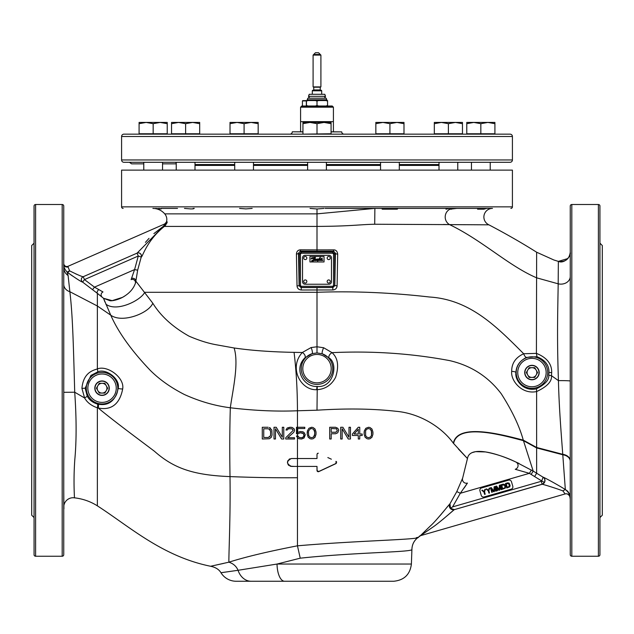 <?xml version="1.0" encoding="UTF-8"?>
<svg xmlns="http://www.w3.org/2000/svg" width="634" height="634" viewBox="0 0 634 634"><rect width="100%" height="100%" fill="white"/><g stroke="black" fill="none" stroke-linecap="round" stroke-linejoin="round"><path stroke-width="0.95" d="M34.046 243.194L31.7 245.54L31.7 515.204L34.046 517.55M34.046 205.923L34.07 554.964A1.561 1.561 -0 0 0 35.607 556.24L35.607 204.505A1.561 1.561 180 0 0 34.07 205.781L34.046 205.923M63.749 506.209L63.749 554.679A1.561 1.561 180 0 1 62.187 556.24L35.607 556.24M62.187 556.24L62.187 204.505L35.607 204.505M62.187 204.505A1.561 1.561 0 0 1 63.749 206.066L63.749 241.483M63.749 247.926L63.749 285.142M63.749 286.869L63.749 293.296M63.749 499.663L63.749 500.289M63.749 500.963L63.749 506.027M63.749 554.679L63.749 206.066M63.749 265.107L63.749 263.395A3.13 3.13 0 0 0 68.131 266.256L68.004 267.294M63.749 305.208L63.749 284.325A9.383 7.877 180 0 0 69.867 291.711L68.107 275.56L67.085 272.105C64.494 269.014 63.376 266.359 63.749 264.156A3.13 2.893 0 0 0 68.052 266.835L69.581 270.837L67.085 272.105A3.13 3.067 -12.5 0 0 67.307 272.263C75.985 278.445 81.073 281.726 82.571 282.122A3.13 3.122 66.4 0 1 83.173 276.741C81.754 276.59 77.221 274.625 69.581 270.837A3.13 1.086 127.8 0 1 67.315 272.263L68.107 275.56C65.286 273.587 63.836 270.861 63.749 267.397L63.749 266.803M63.749 267.397L63.749 271.772M63.749 277.502L63.749 279.19M63.749 303.369L63.749 480.318M63.749 407.583L63.749 428.188M63.749 480.984L63.749 493.022M63.749 493.212L63.749 507.105A9.383 9.383 180 0 1 74.416 497.817C82.832 498.799 90.48 501.47 97.359 505.845L97.359 407.805L98.238 408.042C101.147 408.383 118.114 412.766 122.671 388.967C124.803 377.626 107.186 364.883 97.359 368.933L97.359 293.336L103.524 298.297L109.872 300.667C111.489 301.253 119.842 299.692 125.508 295.484M63.749 498.427L63.749 489.852M63.749 354.327L63.749 328.531M141.437 256.39A3.13 3.115 -113.6 0 0 137.095 253.124L163.532 226.179L165.212 223.747L68.131 266.256L165.212 223.747A3.13 3.115 66.4 0 0 166.972 221.694L166.972 221.694A3.13 3.115 -113.6 0 1 165.212 223.747M98.706 289.492A3.13 1.395 128.2 0 0 97.343 293.328L82.61 282.098A3.13 3.122 66.4 0 1 83.212 276.717L84.465 279.586L94.49 287.139L102.985 291.957A3.13 3.13 133.4 0 0 102.233 297.219L101.44 296.577M166.972 221.694C167.614 222.082 166.75 223.651 164.357 226.409C146.612 240.627 142.412 257.293 141.279 257.047L141.279 257.047A3.13 3.115 66.3 0 0 137.118 253.117L83.212 276.717M63.749 264.18L63.78 265.052M72.442 275.98L67.347 272.295M63.749 399.269L63.749 392.295L74.717 392.224C76.532 418.258 76.563 440.741 74.804 459.666C73.164 482.466 74.701 499.283 74.416 497.817M97.359 368.933C93.586 370.224 83.347 372.229 81.929 388.357L84.591 397.962C87.12 402.455 91.367 405.736 97.359 407.805A3.907 1.094 105.1 0 0 97.343 404.048L98.064 404.223C100.441 404.405 114.16 407.908 118.233 388.19C120.309 378.712 105.941 368.227 97.874 371.817L90.939 375.423L85.162 388.19L87.207 396.115C89.156 399.864 92.532 402.511 97.343 404.048M314.947 458.533L297.457 458.533L297.457 436.002L296.482 436.002L297.948 436.002L297.457 436.002L297.457 427.268L296.482 427.268L304.788 427.268L297.457 427.268L297.457 410.769C276.44 411.632 254.06 410.634 230.324 407.773C214.934 405.831 199.615 401.409 184.367 394.499C170.704 387.493 159.292 379.401 150.139 370.216C131.381 350.554 118.249 332.208 110.752 315.177L97.359 306L69.867 291.711C72.593 314.821 73.275 340.68 74.717 392.224L84.591 397.962A3.907 0.412 151.4 0 0 87.207 396.115M98.064 404.223A3.907 1.102 102.5 0 1 98.238 408.042C114.762 421.721 138.252 439.029 154.403 451.234C173.32 467.94 192.411 475.143 230.007 476.602C230.586 516.282 228.716 553.926 228.882 562.184L210.845 566.217M97.359 505.845C129.146 526.244 162.082 556.383 210.623 566.265C215.536 567.271 218.984 569.427 220.965 572.732A17.831 17.831 -90 0 0 236.173 581.251L284.579 581.251L236.173 581.251M553.894 259.995L558.356 261.382L553.894 259.995L536.641 252.229L536.419 353.376L523.684 353.74C497.365 327.501 470.586 299.573 429.598 297.021C390.647 292.551 353.114 290.982 317 292.298L317 346.774L311.08 347.559L302.323 352.496L294.065 352.353C271.328 351.949 251.349 350.491 234.12 347.987C239.089 363.861 232.607 390.901 230.324 407.773C229.706 427.736 229.603 450.679 230.007 476.602C254.06 477.545 276.543 477.917 297.457 477.727L297.457 545.819C268.428 551.437 245.572 556.898 228.882 562.184C233.312 563.586 236.371 566.289 238.051 570.299L220.965 572.732M416.387 537.648L418.345 537.267C420.445 539.653 357.853 540.58 297.457 545.819L300.231 558.182L277.034 564.046L238.051 570.299A17.831 14.162 -90 0 0 251.112 581.251M284.579 581.251L393.579 581.251L284.579 581.251A17.831 7.553 -90 0 1 277.034 564.046L411.395 564.046C410.079 574.483 404.183 580.221 393.714 581.251L393.579 581.251M411.91 549.369C412.108 544.305 414.256 540.271 418.345 537.267C414.224 540.247 412.076 544.289 411.91 549.369C414.184 552.246 354.778 552.293 300.231 558.182M300.144 432.76L302.592 433.006L303.813 434.258L303.813 436.247L302.592 437.5L301.61 437.745L303.321 437L304.051 435.503L303.321 433.505L300.144 432.76L298.194 433.759M297.457 437.666L298.923 438.744L301.61 438.997L298.923 438.744L297.457 437.666M300.144 431.508L297.703 432.507L300.144 431.508L302.83 431.762L304.051 432.507L305.279 434.758L304.051 437.999L301.61 438.997M297.703 428.521L304.788 428.521L297.703 428.521L297.703 432.507M462.654 478.084A3.907 3.907 5.8 0 0 467.44 483.084L460.308 493.276L452.597 506.891L450.512 508.341L449.966 503.776L456.797 491.58L462.654 478.084L467.456 458.541L453.365 443.214C442.461 428.005 420.738 413.376 395.814 411.252C372.483 408.668 346.212 408.32 317 410.206L297.457 410.769C297.394 389.878 296.26 370.407 294.065 352.353M479.153 502.477L454.324 509.641A3.907 3.891 -106 0 1 449.966 503.776C449.942 503.515 435.669 521.489 430.47 525.863L419.93 536.102A3.907 3.907 -106.1 0 1 421.182 535.476L420.437 535.698A3.907 3.875 73.9 0 0 419.193 536.316M418.345 537.267L419.93 536.102M297.457 477.727L297.457 495.217L297.457 466.418L317 466.418L317.095 470.983M317.309 471.324L317.903 471.696M318.252 471.744L336.4 463.272M336.67 462.21L336.424 461.695M327.833 457.558L331.368 459.206M317.111 453.936L318.268 453.207M317.864 453.262L317.301 453.635M317 454.435L317 458.533L317 454.435M307.228 432.008L307.228 434.258L308.203 437.246L310.161 438.744L311.627 438.997L310.161 438.744L308.203 437.246L307.228 434.258L307.474 430.763L307.228 432.008M311.627 427.268L308.94 428.267L307.474 430.763L308.94 428.267L311.627 427.268L313.093 427.522L315.043 429.02L316.025 432.008L316.025 434.258L315.043 437.246L313.093 438.744L311.627 438.997M329.704 427.268L329.704 438.997L331.17 438.997L329.704 438.997L329.704 427.268L335.56 427.268L337.763 428.267L338.738 430.018L337.763 432.76L335.56 433.759L331.17 433.759L335.56 433.759M342.162 428.766L348.264 438.997L350.467 438.997L348.264 438.997L342.162 428.766L342.162 438.997L340.696 438.997L342.162 438.997M349.001 427.268L349.001 437.246L349.001 427.268L350.467 427.268L350.467 438.997M340.696 427.268L340.696 438.997L340.696 427.268L342.891 427.268L349.001 437.246M358.281 427.268L352.417 434.005L352.417 435.503L358.281 435.503L358.281 438.997L359.747 438.997L358.281 438.997L358.281 435.503L352.417 435.503L352.417 434.005L358.281 427.268L359.747 427.268L359.747 434.005L362.188 434.005L362.188 435.503L359.747 435.503L362.188 435.503M364.146 432.008L364.146 434.258L365.121 437.246L367.07 438.744L368.536 438.997L367.07 438.744L365.121 437.246L364.146 434.258L364.384 430.763L364.146 432.008M368.536 427.268L365.85 428.267L364.384 430.763L365.85 428.267L368.536 427.268L370.002 427.522L371.96 429.02L372.935 432.008L372.935 434.258L371.96 437.246L370.002 438.744L368.536 438.997M311.627 428.521L313.576 429.266L314.559 430.763L314.805 434.005L313.576 437L311.627 437.745L313.576 437L314.559 435.503L314.805 432.261L313.576 429.266L311.627 428.521L310.406 428.766L308.695 430.763L308.449 432.261L308.695 435.503L309.669 437L311.627 437.745M331.17 428.521L336.543 428.766L337.272 430.763L335.806 432.261L337.272 430.763L336.543 428.766L331.17 428.521L331.17 432.261L335.806 432.261M358.281 429.266L358.281 434.005L358.281 429.266L354.129 434.005L358.281 434.005M368.536 428.521L370.494 429.266L371.714 432.261L371.469 435.503L370.494 437L368.536 437.745L370.494 437L371.469 435.503L371.469 430.763L370.494 429.266L368.536 428.521L366.587 429.266L365.612 430.763L365.612 435.503L366.587 437L368.536 437.745M296.482 433.276L296.482 433.759L297.457 433.759L296.482 433.759L296.482 427.268M269.125 429.02L270.591 431.263L270.591 435.003L270.591 431.263L269.854 429.519L268.15 428.766L263.752 428.766L263.752 437.5L268.15 437.5L263.752 437.5M270.346 436.002L268.15 437.5L269.854 436.747L270.591 435.003M296.482 436.002L296.974 437L296.482 436.002M335.988 461.362L335.988 463.589L318.751 471.625L317 470.515L317 466.418L297.457 466.418L297.457 458.533L291.394 458.533L317 458.533M290.063 458.77L288.882 459.444M287.994 460.482L287.519 461.766M287.456 462.4L287.511 463.153M287.979 464.445L288.858 465.491M290.055 466.18L294.16 466.418M268.15 427.268L262.286 427.268L268.15 427.268M271.32 437.246L272.057 435.003L271.32 437.246L269.371 438.744L262.286 438.997L262.286 427.268M270.346 428.021L269.371 427.522L271.812 430.018L272.057 435.003M283.778 427.268L282.312 427.268L283.778 427.268L283.778 438.997L281.583 438.997L275.473 428.766L275.473 438.997L274.007 438.997L274.007 427.268L276.21 427.268L274.007 427.268M282.312 437.246L276.21 427.268L282.312 437.246L282.312 427.268M285.736 437.745L285.736 438.997L285.736 437.745L293.059 430.51M294.525 437.745L287.685 437.745L293.796 432.261L294.525 430.51L293.796 432.261L287.685 437.745L294.525 437.745L294.525 438.997L285.736 438.997M294.287 429.02L292.329 427.522L290.863 427.268L287.202 428.021L289.889 427.268L292.329 427.522L294.287 429.02L294.525 430.51M287.202 430.018L288.422 428.766L287.202 430.018L285.982 430.018L287.202 428.021M292.575 429.266L293.059 430.018L291.838 428.766L288.422 428.766M297.948 436.002L299.169 437.5L301.61 437.745M304.788 427.268L304.788 428.521M331.17 433.759L331.17 438.997M359.747 435.503L359.747 438.997M297.457 466.418L291.394 466.418C286.322 463.771 286.322 461.14 291.394 458.533M304.962 357.806A3.907 2.322 -134.3 0 0 302.323 352.496C288.359 367.712 300.778 390.544 316.699 389.704L317 389.704C325.345 389.141 331.55 385.004 335.6 377.285C339.15 366.183 337.962 357.972 332.034 352.647L323.657 347.749L317 346.774L317 352.924L312.166 353.653L304.962 357.806C293.17 369.202 303.67 387.136 317 386.455L317.246 386.455C333.333 388.159 338.73 363.773 329.07 357.933L322.31 353.812L317 352.924M311.08 347.559A3.907 0.967 -106.6 0 1 312.277 351.268A3.907 0.967 -106.6 0 1 312.166 353.653A15.755 15.755 0 0 0 317 384.402A15.755 15.755 0 0 0 322.31 353.812A3.907 0.888 -71.5 0 1 322.334 351.426A3.907 0.888 -71.5 0 1 323.657 347.749M234.12 347.987L216.02 344.722C207.952 343.271 198.981 340.434 189.098 336.202C172.844 327.089 160.743 316.097 152.802 303.226L135.866 281.179L137.649 270.179L141.224 257.071A3.13 3.115 66.4 0 0 137.031 253.148L138.291 256.017L84.465 279.586L82.61 282.098M570.251 252.546L570.251 252.348C569.245 259.251 565.274 262.262 558.356 261.382L558.182 283.818C557.857 307.918 556.818 336.464 558.443 380.63C558.998 406.568 561.256 434.227 562.754 454.301L565.33 489.535C556.01 483.718 542.118 476.34 543.116 477.22C544.82 478.353 545.256 480.104 544.432 482.474L541.713 480.937L543.116 477.22L533.21 471.11L523.272 440.131C519.452 426.214 512.129 410.784 501.296 393.833C488.362 376.715 471.189 365.652 449.768 360.635C411.569 353.439 372.324 350.776 332.034 352.647A3.907 2.164 -44.9 0 0 329.07 357.933M526.529 357.418C519.753 360.778 516.227 365.826 515.933 372.554C514.594 380.218 523.636 391.852 536.459 388.8L536.618 391.558C547.174 386.621 552.127 381.335 551.477 375.685L551.691 372.554C551.889 363.908 546.793 357.513 536.419 353.376L536.935 356.696L526.529 357.418A3.907 1.434 -111.7 0 1 523.684 353.74C515.608 357.457 511.614 363.345 511.686 371.413C510.616 380.527 521.766 394.705 536.618 391.558L536.641 473.21L534.636 476.562M543.148 477.244L543.116 477.22A3.907 3.899 -106.1 0 1 542.157 484.297L541.246 481.309L541.705 480.937L531.126 474.414L533.21 471.11L515.799 461.988C494.06 451.876 469.477 445.971 467.456 458.541L458.374 448.959M531.411 470L529.39 473.336L515.236 469.287L529.39 473.336L460.308 493.276L456.797 491.58M512.787 486.262L511.487 481.761A2.346 2.346 0 0 0 508.587 480.16L481.547 487.958A2.346 2.346 0 0 0 479.946 490.859L481.246 495.368A2.346 2.346 0 0 0 484.146 496.969L511.186 489.171A2.346 2.346 0 0 0 512.787 486.262M530.19 472.021L529.39 473.336L460.339 493.268L461.449 491.754M464.056 488.132L466.283 484.859M427.831 528.407L428.996 527.298M439.909 515.807L441.938 513.437M442.508 512.755L447.953 506.059M515.236 469.287A3.907 3.907 -75 0 0 515.799 461.988L519.008 463.422M562.849 490.882L565.33 489.535C568.31 491.913 569.879 494.361 570.053 496.89L570.053 496.89A3.907 3.907 73.9 0 0 565.14 493.934L562.849 490.882C554.259 487.665 541.198 483.758 542.149 484.297L504.434 495.186M442.984 519.286L453.056 510.632M562.937 490.914C554.473 487.736 541.198 483.758 542.149 484.297L454.324 509.641C454.348 509.459 438.332 523.629 432.713 527.211L420.437 535.698L565.14 493.934M450.512 508.341L454.388 509.625M544.432 482.474L542.11 484.313M569.863 495.17L570.251 498.094C570.465 494.71 568.825 491.857 565.33 489.535M567.034 490.661L568.151 491.81M570.251 466.79L570.251 472.314M570.251 478.139L570.251 483.782M570.251 489.076L570.251 493.426M570.251 496.39L570.251 498.308M536.459 388.8C545.145 384.442 549.25 379.909 548.775 375.193L551.477 375.685L558.443 380.63A9.383 0.436 180 0 1 570.251 381.05L570.251 385.884M570.251 391.043L570.251 396.575M570.251 402.186L570.251 428.647M570.251 432.214L570.251 447.675M570.251 451.891L570.251 456.187M153.88 233.629L163.532 226.179A3.13 0.935 52.8 0 0 164.357 226.409L317 226.409C351.014 226.251 360.31 224.476 374.702 224.246L449.569 224.618C482.553 240.516 508.492 265.765 536.641 277.827L558.182 283.818A9.383 7.616 180 0 0 570.251 276.519L570.251 281.765M570.251 287.059L570.251 319.98M570.251 362.371L570.251 371.167M548.775 375.193L548.981 372.554C549.202 365.263 545.185 359.985 536.935 356.696M531.95 365.327A7.228 7.228 0 0 1 539.185 372.554A7.228 7.228 0 0 1 531.95 379.782A7.228 7.228 0 0 1 524.722 372.554A7.228 7.228 0 0 1 531.95 365.327M317 292.44L317 346.774M599.954 243.194L602.3 245.54L602.3 515.204L599.954 517.55M598.393 204.505A1.561 1.561 180 0 1 599.93 205.781L599.93 554.964A1.561 1.561 0 0 1 598.393 556.24L571.813 556.24A1.561 1.561 180 0 1 570.251 554.679L570.251 206.066A1.561 1.561 -0 0 1 571.813 204.505L598.393 204.505L598.393 556.24M570.251 493.284L570.251 490.082M570.251 479.859L570.251 478.179M570.251 260.178L570.251 258.395M570.251 257.776L570.251 256.413M570.251 254.329L570.251 252.617M570.251 252.887L570.251 253.545M570.251 270.488L570.251 272.572M456.821 208.412L449.981 209.188A8.599 8.187 90 0 0 445.203 216.773A8.599 8.187 90 0 0 449.569 224.618L488.893 224.824C506.194 233.914 522.115 243.052 536.641 252.229M479.597 208.412L481.127 208.412M486.841 208.412L483.782 209.188L477.56 209.188L481.206 208.412L490.716 208.412M325.099 208.412L492.475 208.412A8.599 8.599 -90 0 0 488.893 224.824L488.624 224.824M449.981 209.188L451.543 209.188M455.973 208.412L420.508 208.412M445.979 209.188L449.791 208.412L445.757 208.412M419.367 208.412L398.009 208.412L397.249 209.188L382.215 209.188L381.914 208.412L374.884 208.412L374.702 224.246M381.834 208.491L398.009 208.412M384.878 209.188L397.249 209.188M455.616 208.412L478.718 208.412M463.676 208.412L461.108 208.412L463.676 208.412M440.297 208.412L439.719 208.412L440.297 208.412M194.281 208.412L193.711 208.412M177.52 208.412L161.25 208.412M363.393 208.412L337.732 208.412M123.154 208.412A1.561 1.561 -90 0 1 121.585 206.85L512.415 206.85A1.561 1.561 90 0 1 510.846 208.412M512.415 206.85L512.415 170.11L121.585 170.11L121.585 206.85M297.457 465.958L297.457 459.507L297.457 465.958M297.457 455.077L297.457 451.947L297.457 455.077M297.457 443.293L297.457 440.186L297.457 443.293M297.457 427.268L297.457 415.555L297.457 427.268M102.05 395.418A7.228 7.228 0 0 1 94.815 388.19A7.228 7.228 0 0 1 102.05 380.955A7.228 7.228 0 0 1 109.278 388.19A7.228 7.228 0 0 1 102.05 395.418M297.457 513.278L297.457 543.592L297.457 513.278M160.109 208.863L155.599 208.412M158.706 208.412C161.321 208.744 161.9 208.911 160.45 208.911L161.25 208.911M193.703 208.578L193.164 208.412C194.329 208.744 193.489 208.911 190.66 208.911L184.462 208.412M252.158 208.412L245.889 208.911L239.581 208.412M323.982 208.412L317 208.974L310.026 208.412M317 208.974L317 213.864L374.718 208.412M164.705 223.968L166.425 222.051C167.281 219.031 166.718 216.305 164.753 213.864L317 213.864L317 249.907L300.468 249.836C298.012 249.954 296.664 251.357 296.427 254.06L297.029 285.886C297.267 288.383 298.677 289.754 301.261 290L332.866 289.96C335.457 289.706 336.868 288.327 337.106 285.823L337.684 254.147C337.28 251.23 335.925 249.812 333.619 249.883L317 249.907L317 251.215L300.27 251.143L298.511 253.172L299.113 285.768L301.055 287.606L332.89 287.551L334.807 285.68L335.418 253.251L333.682 251.191L317 251.215M149.038 238.344L145.424 242.378M165.609 225.228L164.547 226.259M82.048 281.631A3.13 3.122 -113.6 0 1 83.165 276.741L137.118 253.117A3.13 3.115 66.3 0 0 137.102 253.124L137.063 253.14M104.975 302.077L103.524 298.297L112.163 300.643L122.354 297.409C128.94 293.811 133.267 289.136 135.359 283.382A3.13 3.13 47.6 0 0 131.103 279.642L134.59 269.585L94.49 287.139L92.58 289.611M135.359 283.382L135.7 282.162M135.533 282.804L135.407 283.232M152.802 303.226C148.887 313.172 122.314 323.625 110.752 315.177L103.524 298.297L101.694 296.767M135.866 281.179A3.13 2.639 7.7 0 0 131.65 278.374M137.649 270.179L134.59 269.585L138.291 256.017L141.224 257.071M211.447 566.075L212.002 565.948M213.032 565.718L223.422 563.452M221.504 572.645L225.3 572.098M454.301 509.649L542.862 484.004M542.918 483.972L544.344 482.617M465.538 224.721L460.078 224.674M449.569 224.618L443.396 224.468M77.491 274.641L75.605 273.817M300.468 249.836L300.27 251.143L301.213 252.086L299.319 253.98L298.511 253.172A2.346 0.896 177.9 0 1 296.427 254.06M333.619 249.883L333.682 251.191L332.787 252.086L301.213 252.086L301.213 253.259L300.484 253.98L299.319 253.98L299.319 285.554L301.213 287.448L301.261 290M337.684 254.147A2.346 0.896 2.1 0 1 335.418 253.251L334.681 253.98L332.787 252.086L332.787 253.259L301.213 253.259M337.106 285.823L334.681 285.554L334.681 253.98L333.516 253.98L332.787 253.259M332.866 289.96L332.787 287.448L334.681 285.554L333.516 285.554L333.516 253.98M297.029 285.886L299.105 285.768M477.56 209.188L483.782 209.188M485.192 494.227L484.527 491.929L485.39 489.289L484.828 489.456L484.13 491.627L482.387 490.153L481.824 490.32L483.964 492.095L484.63 494.393L485.192 494.227M489.511 492.983L488.846 490.684L489.71 488.045L489.147 488.204L488.449 490.383L486.706 488.909L486.143 489.076L488.283 490.843L488.941 493.149L489.511 492.983M490.462 487.823L491.762 492.333L492.325 492.174L491.302 488.624L493.64 491.794L494.385 491.572L494.679 487.649L495.701 491.199L496.264 491.033L494.964 486.524L494.124 486.769L493.878 491.207L491.302 487.586L490.462 487.823M495.717 486.31L497.016 490.819L497.579 490.653L496.557 487.11L498.895 490.272L499.647 490.058L499.933 486.127L500.963 489.678L501.526 489.519L500.226 485.01L499.378 485.256L499.132 489.686L496.565 486.064L495.717 486.31M500.971 484.796L502.271 489.297L505.29 488.117L505.583 486.682L504.64 484.463L503.23 484.146L500.971 484.796M501.7 485.208L504.402 485.05L505.021 486.841L504.712 487.871L502.675 488.56L501.7 485.208M505.48 483.496L506.78 487.998L509.791 486.817L510.093 485.382L509.15 483.163L507.731 482.846L505.48 483.496M506.209 483.908L508.642 483.512L509.443 486.294L507.176 487.261L506.209 483.908M331.075 131.809L341.734 131.888A2.346 2.346 90 0 0 344.08 134.154M302.941 131.809L292.266 131.809L302.941 131.888M300.587 131.809L300.587 107.186L301.76 106.013L332.24 106.013L333.413 107.186L300.587 107.186M333.413 131.809L333.413 107.186M194.995 164.642L234.715 164.642M253.473 164.642L307.625 164.642M326.391 164.642L380.543 164.642M399.301 164.642L439.013 164.642M175.753 162.296L233.146 162.296M237.267 162.296L306.063 162.296M327.952 162.296L378.981 162.296M400.862 162.296L469.897 162.296M457.772 162.669A2.346 2.346 90 0 1 459.056 162.296M176.236 162.661L174.984 162.296M510.069 162.296L123.931 162.296A2.346 2.346 0 0 1 121.585 159.95L121.585 136.5A2.346 2.346 0 0 1 123.931 134.154L510.069 134.154A2.346 2.346 0 0 1 512.415 136.5L512.415 159.95A2.346 2.346 0 0 1 510.069 162.296L491.786 162.296M131.278 162.296C131.721 164.222 131.721 164.222 131.278 162.296C128.33 162.296 128.33 162.296 131.278 162.296C128.33 162.296 128.33 162.296 131.278 162.296L143.783 162.296L143.783 170.11M164.103 162.296L174.675 162.296M283.778 134.154L281.433 134.154M289.92 134.154A2.346 2.346 -90 0 0 292.266 131.888L292.266 131.888M131.61 163.841L129.407 162.296M333.413 121.649L300.587 121.649M301.562 106.211L332.438 106.211M317 101.036L315.304 100.544L318.696 100.544L317 101.036L317 105.521L318.696 106.013M318.696 100.544L327.556 100.544L327.556 101.036L325.86 100.544M327.556 101.036L327.556 106.013M325.86 106.013L327.556 105.521M306.444 106.013L306.444 105.521L308.14 106.013M315.304 106.013L317 105.521M306.444 101.036L306.444 100.544L308.14 100.544L306.444 101.036L306.444 105.521M315.304 100.544L308.14 100.544M307.228 99.76L307.799 98.199L326.201 98.199L326.772 99.76L307.228 99.76L307.228 100.544M325.519 96.32L308.481 96.32L309.218 94.292L324.782 94.292L325.519 96.32M315.439 52.749L318.561 52.749L320.907 55.095L313.093 55.095L315.439 52.749M320.907 86.906L313.093 86.906L320.907 86.906L320.907 55.095M313.093 86.906L313.093 55.095M320.4 87.199L313.6 87.199M320.241 87.468L320.241 89.949L313.759 89.949L313.759 87.468M312.308 90.805L312.625 90.266L321.375 90.266L321.692 90.805L312.308 90.805L312.308 94.292M321.692 94.292L321.692 90.805M313.679 54.508L320.321 54.508M466.775 133.766L466.767 123.685L473.804 122.425L480.841 123.685L487.879 122.425L494.908 123.685L494.908 122.425L466.775 122.425L466.775 133.766L494.908 133.766L494.908 123.685M466.767 122.425L466.775 123.685M471.458 170.11L471.458 162.296L471.458 170.11M434.322 133.766L434.314 123.685L441.359 122.425L448.396 123.685L455.426 122.425L462.463 123.685L462.463 122.425L434.322 122.425L434.322 133.766L462.463 133.766L462.463 123.685M434.314 122.425L434.322 123.685M375.851 133.766L375.851 123.678L382.888 122.425L389.926 123.685L396.955 122.425L403.993 123.685L403.993 122.425L375.851 122.425L375.851 133.766L403.993 133.766L403.993 123.685M375.835 122.425L375.851 123.685M230.023 133.766L230.023 123.678L237.061 122.425L244.09 123.685L251.127 122.425L258.165 123.685L258.165 122.425L230.023 122.425L230.023 133.766L258.165 133.766L258.165 123.685M230.007 122.425L230.023 123.685M171.545 133.766L171.537 123.685L178.582 122.425L185.619 123.685L192.649 122.425L199.686 123.685L199.686 122.425L171.545 122.425L171.545 133.766L199.686 133.766L199.686 123.685M171.537 122.425L171.545 123.685M176.228 170.11L176.228 163.857M139.092 133.766L139.092 123.685L146.129 122.425L153.159 123.685L160.196 122.425L167.233 123.685L167.233 122.425L139.092 122.425L139.092 133.766L167.233 133.766L167.233 123.685M139.092 122.425L139.092 123.685M143.775 170.11L143.775 163.857M153.159 133.766L153.159 123.685M162.542 170.11L162.542 162.296M185.619 133.766L185.619 123.685M176.236 170.11L176.236 162.296M194.995 170.11L194.995 162.296M244.09 133.766L244.09 123.685M234.715 170.11L234.715 162.296M253.473 170.11L253.473 162.296M302.941 134.154L331.075 133.766L331.075 122.425L324.045 122.425L331.075 123.685M317.008 133.766L317.008 123.685L324.045 122.425L309.971 122.425L317.008 123.685M302.941 133.766L302.941 123.685L309.971 122.425L302.941 122.425L302.941 123.685M307.625 170.11L307.625 162.296M326.391 170.11L326.391 162.296M389.926 133.766L389.926 123.685M380.543 170.11L380.543 162.296M399.301 170.11L399.301 162.296M448.396 133.766L448.396 123.685M439.013 170.11L439.013 162.296M457.772 170.11L457.772 162.296M480.841 133.766L480.841 123.685M490.225 170.11L490.225 162.296M305.937 100.544L302.426 100.933L306.333 100.933L305.937 100.544M302.426 106.013L302.426 100.933M306.333 106.013L306.333 100.933M302.735 100.624L306.016 100.624M328.959 284.23A2.504 2.504 0 0 0 331.463 281.726L331.463 257.808A2.504 2.504 0 0 0 328.959 255.312L305.041 255.312A2.504 2.504 0 0 0 302.537 257.808L302.537 281.726A2.504 2.504 0 0 0 305.041 284.23L328.959 284.23M309.963 256.485L309.963 261.953L324.037 261.953L324.037 256.485L309.963 256.485M311.643 257.943L311.112 258.918L314.321 258.117L313.275 259.98C311.357 260.629 311.128 261.081 312.586 261.335L315.011 259.821L318.466 259.655L318.165 260.178L314.662 260.558L318.014 260.416L317.61 261.089L318.387 260.408L322.722 260.487L322.651 259.995L318.553 260.13L319.536 258.965L319.988 259.647L321.145 258.823L320.915 259.821L322.096 258.775L321.81 259.813L322.246 258.141L319.56 259.409L320.091 258.759L319.306 258.823L320.392 257.119L318.839 259.092L317.42 258.973L316.469 259.885L317 259.029L315.146 259.647L315.344 257.396L311.643 257.943M320.392 257.38L319.544 258.434L320.392 257.38M315.732 259.75L316.326 259.544L315.732 259.75M315.082 258.521L313.632 259.877L315.082 258.521M312.388 260.558L314.654 259.885L312.388 260.558L313.045 260.725M317.095 260.075L318.466 259.655M303.71 258.046A1.561 1.561 0 0 1 305.279 256.485A1.561 1.561 0 0 1 306.84 258.046A1.561 1.561 0 0 1 305.279 259.607A1.561 1.561 0 0 1 303.71 258.046M327.16 258.046A1.561 1.561 0 0 1 328.721 256.485A1.561 1.561 0 0 1 330.29 258.046A1.561 1.561 0 0 1 328.721 259.607A1.561 1.561 0 0 1 327.16 258.046M327.16 281.496A1.561 1.561 0 0 1 328.721 279.927A1.561 1.561 0 0 1 330.29 281.496A1.561 1.561 0 0 1 328.721 283.057A1.561 1.561 0 0 1 327.16 281.496M303.71 281.496A1.561 1.561 0 0 1 305.279 279.927A1.561 1.561 0 0 1 306.84 281.496A1.561 1.561 0 0 1 305.279 283.057A1.561 1.561 0 0 1 303.71 281.496M102.05 395.22A7.037 7.037 0 0 1 95.013 388.19A7.037 7.037 0 0 1 102.05 381.153A7.037 7.037 0 0 1 109.08 388.19A7.037 7.037 0 0 1 102.05 395.22M104.856 393.056L99.237 393.056L96.431 388.19L98.04 385.393L99.237 383.324L104.856 383.324L107.669 388.19L106.472 390.259A4.882 4.882 0 0 0 106.472 386.122L107.669 388.19L104.856 393.056L102.47 393.056A4.882 4.882 0 0 0 106.052 390.988L104.856 393.056M101.63 393.056L99.237 393.056L98.04 390.988A4.882 4.882 0 0 0 101.63 393.056M97.62 390.259A4.882 4.882 0 0 1 97.62 386.122L96.431 388.19L97.62 390.259M98.04 385.393A4.882 4.882 0 0 1 101.63 383.324L99.237 383.324L98.04 385.393M106.052 385.393A4.882 4.882 0 0 0 102.47 383.324L104.856 383.324L106.052 385.393M531.95 379.592A7.037 7.037 0 0 1 524.92 372.554A7.037 7.037 0 0 1 531.95 365.517A7.037 7.037 0 0 1 538.987 372.554A7.037 7.037 0 0 1 531.95 379.592M534.763 377.42L529.144 377.42L526.331 372.554L527.948 369.757L529.144 367.688L534.763 367.688L537.569 372.554L536.38 374.623A4.882 4.882 0 0 0 536.38 370.486L537.569 372.554L535.96 375.352L534.763 377.42L532.37 377.42A4.882 4.882 0 0 0 535.96 375.352L534.763 377.42M531.53 377.42L529.144 377.42L527.948 375.352A4.882 4.882 0 0 0 531.53 377.42M527.528 374.623A4.882 4.882 0 0 1 527.528 370.486L526.331 372.554L527.528 374.623M527.948 369.757A4.882 4.882 0 0 1 531.53 367.688L529.144 367.688L527.948 369.757M535.96 369.757A4.882 4.882 0 0 0 532.37 367.688L534.763 367.688L535.96 369.757M34.07 205.781L34.07 554.964M122.671 388.967A3.907 0.777 1 0 1 118.249 388.214M317.246 386.463L317 410.206M316.699 389.704L317 386.455M317 287.551L317 292.298L144.718 292.298C140.859 300.381 116.545 312.514 105.791 304.098M570.251 460.767A9.383 6.602 180 0 0 562.754 454.301L536.641 447.477L523.272 440.131C503.301 434.979 457.534 422.284 453.365 443.214M570.251 461.251A9.383 6.625 180 0 0 562.786 454.768L536.641 447.937L523.462 440.693C503.483 435.423 457.653 422.41 453.595 443.475M531.126 474.414L529.39 473.336M541.246 481.309L452.597 506.891M570.251 276.519L570.251 283.208M551.691 372.554L548.981 372.554M511.686 371.413A3.907 1.133 -178.5 0 1 515.933 372.554M547.713 372.554A15.755 15.755 0 0 0 531.95 356.799A15.755 15.755 0 0 0 516.195 372.554A15.755 15.755 0 0 0 531.95 388.309A15.755 15.755 0 0 0 547.713 372.554M517.748 372.554A14.202 14.202 0 0 0 531.95 386.756A14.202 14.202 0 0 0 546.151 372.554A14.202 14.202 0 0 0 531.95 358.353A14.202 14.202 0 0 0 517.748 372.554M599.93 205.781L599.93 554.964M571.813 204.505L571.813 556.24M317 228.105L317 225.656M87.849 388.19A14.202 14.202 0 0 0 102.05 402.392A14.202 14.202 0 0 0 116.252 388.19A14.202 14.202 0 0 0 102.05 373.989A14.202 14.202 0 0 0 87.849 388.19M117.805 388.19A15.755 15.755 0 0 0 102.05 372.427A15.755 15.755 0 0 0 86.287 388.19A15.755 15.755 0 0 0 102.05 403.945A15.755 15.755 0 0 0 117.805 388.19M81.929 388.357L85.154 388.19M97.359 368.925L97.85 371.817M317 354.446A14.202 14.202 0 0 0 302.798 368.647A14.202 14.202 0 0 0 317 382.849A14.202 14.202 0 0 0 331.202 368.647A14.202 14.202 0 0 0 317 354.446M300.484 253.98L300.484 285.554L299.113 285.768M300.484 285.554L301.213 286.283L332.787 286.283L333.516 285.554M301.213 286.283L301.213 287.448L332.787 287.448L332.787 286.283M194.995 164.555L234.715 164.555M253.473 164.555L307.625 164.555M326.391 164.555L380.543 164.555M399.301 164.555L439.013 164.555M512.415 159.95L121.585 159.95M512.415 136.5L121.585 136.5M331.075 131.888L341.734 131.888M439.013 165.419L399.301 165.419M380.543 165.419L326.391 165.419M307.625 165.419L253.473 165.419M234.715 165.419L194.995 165.419M63.749 507.105L63.852 505.71M63.749 410.618L63.749 418.194M63.749 445.33L63.749 475.151M63.749 489.4L63.907 508.84M63.749 318.419L63.749 328.681M411.395 564.046L411.91 549.401M514.634 461.449L515.799 461.988C506.138 457.288 496.034 453.936 485.501 451.939L475.603 451.662L472.164 452.613M570.251 499.212L569.871 496.604C568.635 494.274 567.01 493.403 565.005 493.973M570.251 457.51L570.251 451.321M570.251 447.239L570.251 413.011M570.251 404.5L570.251 398.398M570.251 390.893L570.251 383.364M570.251 286.608L570.251 317.341M570.251 334.633L570.251 337.668M570.251 351.07L570.251 367.466M567.937 258.521L558.356 261.382C564.886 264.307 571.416 255.106 570.251 252.427M469.263 208.412L465.063 208.412M458.398 208.412L455.68 208.412M164.753 213.864C161.591 210.322 157.636 208.499 152.889 208.412M570.251 493.862L570.251 490.344M570.251 482.775L570.251 479.146M568.944 257.127L569.625 255.716M176.236 163.857L162.542 163.857M143.783 163.857L131.618 163.857M325.48 106.48L325.947 106.013M326.772 99.76L326.772 100.544M308.52 106.48L308.053 106.013M324.307 98.199L325.25 97.264L324.307 96.32M309.693 98.199L308.75 97.264L309.693 96.32"/></g></svg>
